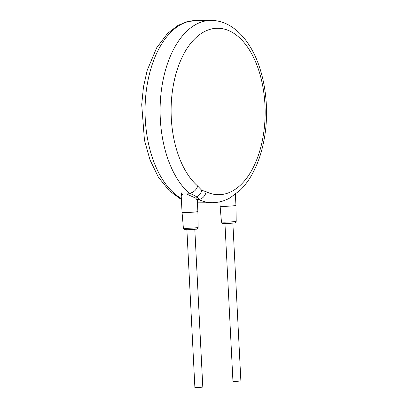 <?xml version="1.0" encoding="UTF-8"?>
<svg xmlns="http://www.w3.org/2000/svg" width="408" height="408" viewBox="0 0 408 408"><rect width="100%" height="100%" fill="white"/><g stroke="black" fill="none" stroke-linecap="round" stroke-linejoin="round"><path stroke-width="0.61" d="M197.681 186.033L201.71 190.281L206.101 191.709A83.227 47.022 89.5 0 0 264.205 95.758A83.227 47.022 89.5 0 0 189.256 45.242A83.227 47.022 89.5 0 0 197.681 186.033A7.925 5.845 131.2 0 1 189.195 193.193L181.438 192.867L181.244 196.513M206.101 191.709A7.925 6.293 116 0 1 198.416 199.41A91.157 51.5 89.5 0 0 212.425 202.705C218.596 202.613 224.492 200.991 230.112 197.834L240.409 189.985C244.341 186.089 247.875 181.489 251.017 176.19C257.234 165.612 261.625 153.245 264.2 139.077C270.106 107.294 264.665 70.298 250.257 46.9C244.285 36.98 237.074 29.682 228.633 25C222.921 21.91 216.964 20.375 210.757 20.4A91.157 51.5 89.5 0 0 160.293 118.697A91.157 51.5 89.5 0 0 189.195 193.193C190.781 193.632 193.31 194.871 196.794 196.896C198.533 198.14 199.079 198.982 198.416 199.41L197.436 199.67M195.809 198.222L186.395 193.887L182.692 194.024L181.213 195.922L182.044 212.293A7.925 0.479 177.1 0 0 187.644 212.466A7.925 0.479 177.1 0 0 196.498 211.829A7.925 0.479 177.1 0 0 197.875 211.492A7.925 0.479 177.1 0 1 197.875 211.492L197.304 200.211L195.809 198.222A1.586 1.219 -56.2 0 1 196.794 196.896A7.925 6.1 123.8 0 0 201.71 190.281M232.876 223.181L240.873 380.96L235.753 381.444L232.953 381.358L224.961 223.584M194.81 229.337L202.802 387.11L197.686 387.6L194.886 387.513L186.895 229.735M236.207 221.223L235.941 205.336A7.925 0.479 177.1 0 1 234.564 205.678A7.925 0.479 177.1 0 1 225.711 206.31A7.925 0.479 177.1 0 1 220.111 206.137L221.452 221.967A7.385 0.444 177.1 0 0 226.675 222.131A7.385 0.444 177.1 0 0 234.921 221.539A7.385 0.444 177.1 0 0 236.207 221.223C236.002 222.539 235.212 223.151 233.83 223.069L225.512 223.579C221.61 223.217 222.794 224.135 221.452 221.967M181.341 198.477A91.157 51.5 -90.5 0 1 145.248 118.835A91.157 51.5 -90.5 0 1 195.713 20.538L210.757 20.4M183.386 228.123C184.727 230.291 183.544 229.367 187.445 229.735L195.764 229.22C197.146 229.306 197.936 228.689 198.135 227.373A7.385 0.444 177.1 0 1 196.855 227.69A7.385 0.444 177.1 0 1 188.608 228.286A7.385 0.444 177.1 0 1 183.386 228.123L182.044 212.293M181.381 199.191L179.607 198.293L169.167 190.633L158.309 177.041L150.037 159.977L144.452 140.174L141.714 104.667L143.458 86.975L147.222 70.242L156.703 47.756L167.54 33.441L177.924 25.464L186.609 21.838L195.713 20.538M197.436 202.837L212.425 202.705M197.105 199.614L197.63 199.446L197.304 200.211M198.135 227.373L197.875 211.492M219.892 201.817L220.111 206.137M235.385 194.356L235.941 205.336"/></g></svg>

